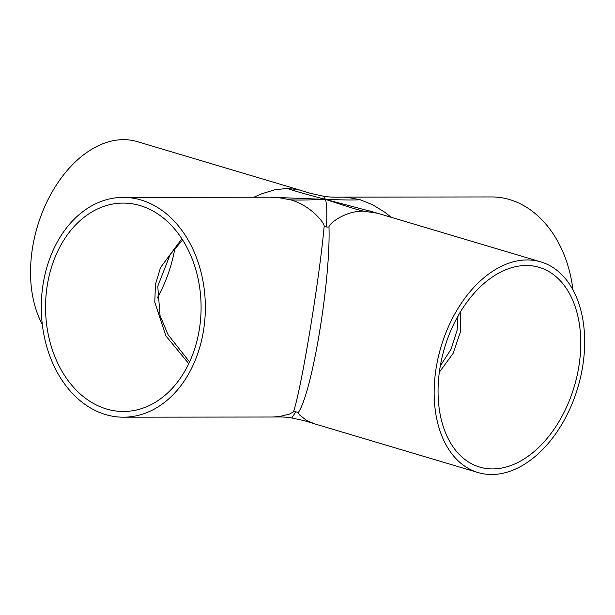 <?xml version="1.0" encoding="UTF-8"?>
<svg xmlns="http://www.w3.org/2000/svg" width="615" height="615" viewBox="0 0 615 615"><rect width="100%" height="100%" fill="white"/><g stroke="black" fill="none" stroke-linecap="round" stroke-linejoin="round"><path stroke-width="0.92" d="M391.355 217.349L384.69 212.175L372.798 204.841L360.213 199.752C349.95 200.359 334.183 199.591 325.435 199.383L323.482 196.193C329.84 197.184 332.615 197.284 342.724 197.123L491.762 196.946A109.908 82.041 -90.1 0 1 509.651 199.575A109.908 82.041 -90.1 0 1 572.934 289.865M360.213 199.752L347.191 197.3L342.724 197.131M328.987 226.966A6.926 5.942 2.2 0 1 326.496 226.973C327.518 204.441 325.881 201.228 325.435 199.383C316.61 199.614 300.581 200.421 290.518 199.829C310.337 205.141 324.735 223.099 324.151 226.22C319.562 278.895 301.073 390.571 293.409 411.927A6.926 6.704 -155.7 0 1 295.884 411.873L291.733 417.954L304.602 420.768L314.703 423.873L306.631 420.46L299.482 414.894L298.244 412.68C312.212 392.301 330.701 280.625 328.987 226.966C328.71 223.714 345.607 210.622 363.526 211.16C352.295 208.447 335.014 202.473 325.435 199.383L375.127 212.506M363.526 211.16L377.487 213.213L369.554 210.945M326.496 226.973A6.926 5.942 2.2 0 1 324.151 226.22M323.482 196.193L310.613 193.379L298.275 189.674L287.205 188.413C298.237 192.334 315.779 196.738 325.435 199.383L269.885 197.207M278.672 197.254L272.23 197.207L277.488 197.415L290.518 199.829M287.205 188.413L274.859 189.781L261.929 193.74L253.834 197.231M293.409 411.927L289.465 414.095L279.479 416.563L272.491 417.016L123.454 417.193A109.908 82.041 -90.1 0 0 204.88 319.246A109.908 82.041 -90.1 0 0 141.081 200.006A109.908 82.041 -90.1 0 0 123.192 197.384A109.908 82.041 -90.1 0 0 41.282 307.385A109.908 82.041 -90.1 0 0 123.454 417.193M295.884 411.873A6.926 6.704 -155.7 0 1 298.244 412.68M439.348 372.183L453.063 353.51L460.443 331.877L460.766 311.351M181.871 238.766L160.5 267.587L155.418 284.576L154.788 302.234L165.858 335.844L188.759 363.665M578.753 367.132A104.196 67.665 -73.4 0 1 479.669 467.077A104.196 67.665 -73.4 0 1 444.553 347.913A104.196 67.665 -73.4 0 1 539.155 267.356A104.196 67.665 -73.4 0 1 578.753 367.132M140.159 205.579A104.196 77.774 -90.1 0 0 123.2 203.096A104.196 77.774 -90.1 0 0 45.548 307.385A104.196 77.774 -90.1 0 0 123.446 411.481A104.196 77.774 -90.1 0 0 200.636 318.624A104.196 77.774 -90.1 0 0 140.159 205.579M157.232 298.067A104.196 67.665 106.6 0 0 174.898 248.237M582.551 367.132A109.908 71.378 106.6 0 0 540.785 261.882A109.908 71.378 106.6 0 0 441.001 346.852A109.908 71.378 106.6 0 0 478.04 472.551A109.908 71.378 106.6 0 0 582.551 367.132M300.504 190.273L137.191 141.604A109.908 71.378 106.6 0 0 49.085 197.538A109.908 71.378 106.6 0 0 42.281 324.274M291.733 417.954C285.368 416.962 282.6 416.862 272.491 417.024M457.983 316.079L457.106 330.17L451.118 349.112L440.309 365.91M182.647 239.973L170.201 254.456L157.763 286.298L160.061 315.626L168.033 334.645L189.574 361.928M540.8 261.882L377.487 213.213M478.024 472.543L314.703 423.873M272.23 197.207L123.192 197.384"/></g></svg>
